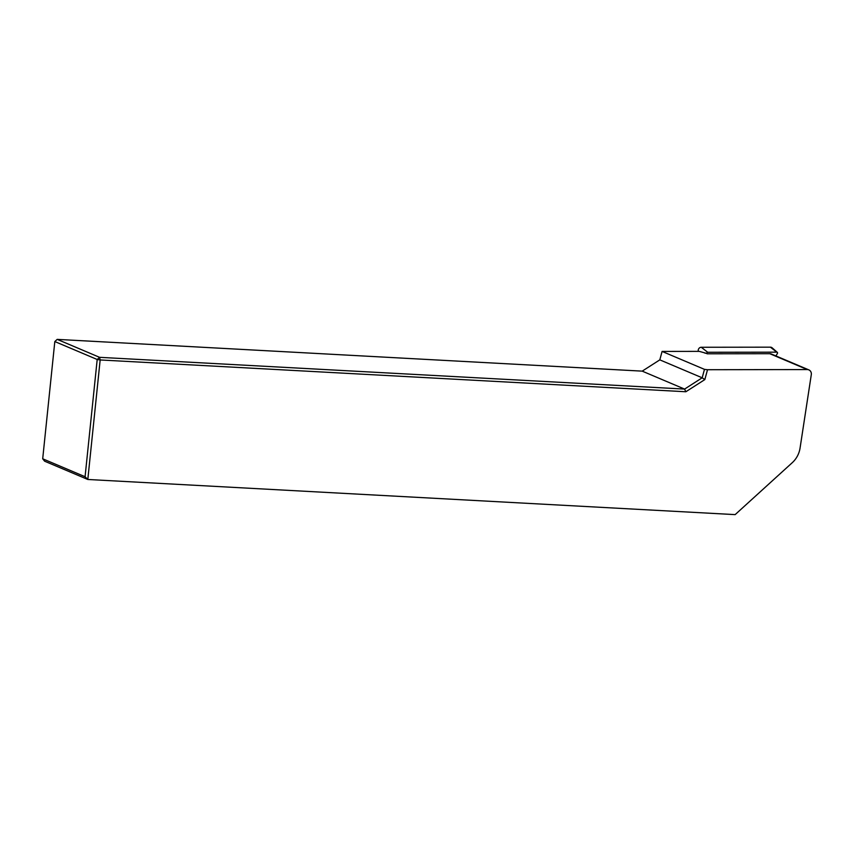 <?xml version="1.0" encoding="UTF-8"?>
<svg xmlns="http://www.w3.org/2000/svg" width="854" height="854" viewBox="0 0 854 854"><rect width="100%" height="100%" fill="white"/><g stroke="black" fill="none" stroke-linecap="round" stroke-linejoin="round"><path stroke-width="1.28" d="M698.348 351.378A3.085 2.84 112.9 0 1 701.273 347.268L770.404 347.172A3.085 2.84 -67.1 0 1 772.155 347.824L777.311 352.35A0.833 0.769 112.9 0 0 776.841 352.168L707.699 352.264A0.833 0.769 -67.1 0 0 706.963 353.503L699.266 351.368L662.096 351.421L659.811 359.865L702.18 377.799L704.475 369.366L662.096 351.421M775.923 355.947L777.439 353.396A0.833 0.769 112.9 0 0 777.311 352.35M704.828 379.592L702.18 377.799L684.588 389.082L642.208 371.138L57.197 339.38L99.576 357.324L684.588 389.082L685.858 391.751L100.164 359.961L87.813 479.478L735.145 514.62L792.245 462.708A23.133 21.329 112.9 0 0 800.059 448.094L811.3 374.618A4.622 4.27 112.9 0 0 807.276 369.568L707.518 369.718L704.828 379.592L685.858 391.751M707.518 369.718L704.475 369.366M97.196 359.491L54.816 341.547L42.7 458.79L85.08 476.735L97.196 359.491L100.164 359.961L99.576 357.324L97.196 359.491M85.08 476.735L87.813 479.478L44.611 461.192L42.7 458.79M659.811 359.865L642.208 371.138M57.197 339.38L54.816 341.547M808.834 369.889L771.365 354.015A4.622 4.27 112.9 0 0 769.806 353.705L707.112 353.791M701.273 347.268L707.699 352.264M770.404 347.172L776.841 352.168M704.753 353.065L706.963 353.503M769.806 353.705L807.276 369.568"/></g></svg>
